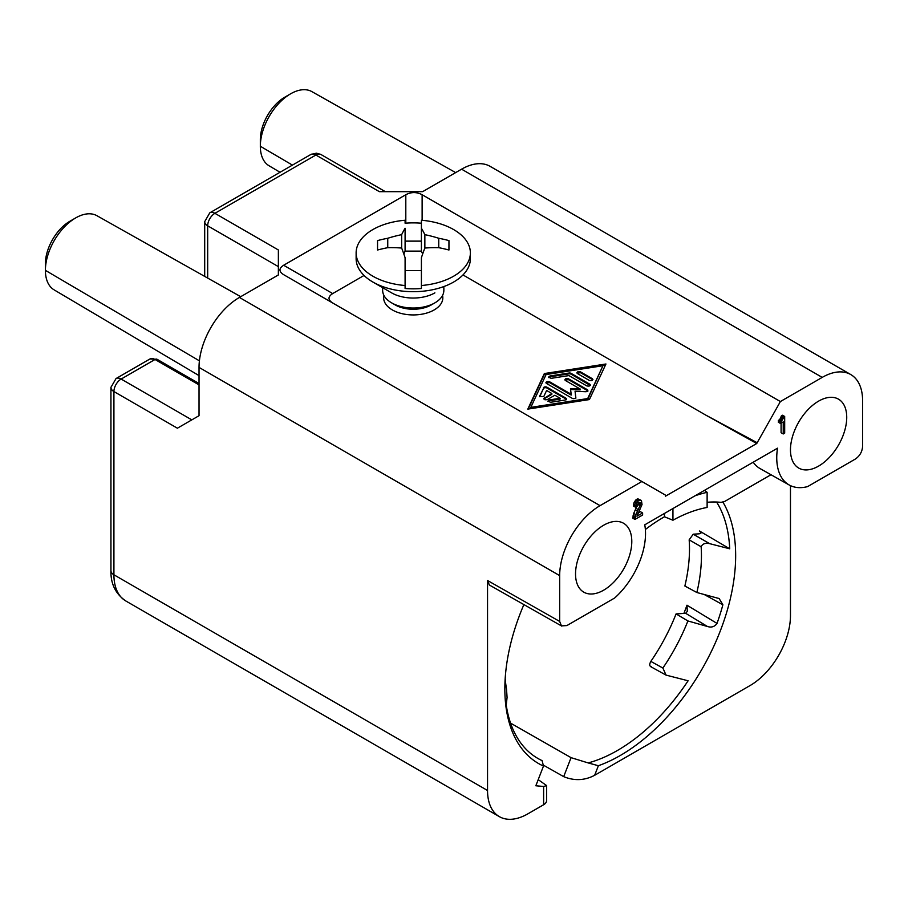 <?xml version="1.0" encoding="UTF-8"?>
<svg xmlns="http://www.w3.org/2000/svg" width="908" height="908" viewBox="0 0 908 908"><rect width="100%" height="100%" fill="white"/><g stroke="black" fill="none" stroke-linecap="round" stroke-linejoin="round"><path stroke-width="1.36" d="M559.668 621.424L561.473 625.884L566.876 625.578L614.648 598.009A59.19 34.175 120 0 0 644.759 524.813L777.509 448.177A59.19 34.175 -60 0 0 790.675 485.735A59.19 34.175 -60 0 0 807.621 486.597L855.393 459.017C859.751 455.986 862.157 451.821 862.6 446.52L862.6 400.712A57.125 32.983 120 0 0 850.773 374.561A57.125 32.983 120 0 0 822.205 377.399L780.381 401.552L756.739 443.513L665.53 496.165L665.53 495.155L641.888 481.501L600.052 505.654A57.125 32.983 120 0 0 559.668 575.615L559.668 621.424L487.539 580.507L489.344 584.968M770.983 474.725L724.766 501.409L721.065 502.362A159.127 91.867 120 0 0 707.128 502.294M600.052 505.654L239.417 297.438A57.125 32.983 120 0 0 199.034 367.399L559.668 575.615M239.417 297.438L278.37 274.954L278.37 266.623L207.682 225.82L207.682 278.086M110.946 387.137A10.204 5.891 0 0 0 113.92 391.552L177.389 428.201L199.034 415.705L199.034 367.399M703.893 594.331L722.881 604.785L719.147 598.554L696.867 592.515L684.87 586.012A138.72 80.097 -60 0 0 689.161 539.851L693.213 534.199L709.636 543.654L729.726 548.807A159.127 91.867 120 0 0 716.594 502.033M487.539 580.507L487.539 790.493A57.125 32.983 120 0 0 499.366 816.644A57.125 32.983 120 0 0 527.934 813.806L543.631 804.738L543.631 786.476L535.834 785.772L543.483 766.068L542.087 760.62A159.127 91.867 120 0 1 538.251 758.645A159.127 91.867 120 0 1 506.255 705.175L507.073 697.435L506.516 689.013A139.015 80.256 -60 0 1 505.189 678.412M780.505 423.48L778.338 422.231L778.621 420.393L780.789 421.641L780.505 423.48L783.241 421.891L783.241 433.967L784.682 433.139L784.682 416.477L780.789 421.641M778.338 420.563L780.505 421.811M778.621 420.393L780.358 418.565L782.526 419.814M779.779 419.314L781.947 420.563M311.399 91.356A42.812 24.72 120 0 0 289.47 94.5A42.812 24.72 120 0 0 260.335 146.256A42.812 24.72 120 0 0 268.359 165.324M638.426 503.077L640.594 504.326L640.163 502.499L638.574 502.782L637.132 506.324L635.543 507.243L633.375 505.994L634.102 502.453L636.27 499.536L637.847 498.832L641.457 500.705L642.035 504.542L636.985 516.198L642.614 512.952L642.614 515.029L634.964 519.444L632.797 518.196L633.705 513.406L638.426 502.919M638.971 502.555L640.594 503.497M685.347 613.331L676.074 613.91L687.901 620.947L707.48 626.509L685.654 613.297L687.322 611.345L686.97 605.205L717.014 623.41C714.675 626.736 711.497 627.769 707.48 626.509M687.901 620.947A139.015 80.256 -60 0 1 662.874 668.038L650.832 661.399A138.72 80.097 -60 0 0 676.074 613.91M704.506 490.32L707.128 492.318L707.128 507.447A159.127 91.867 120 0 0 672.942 520.227L672.942 508.548M707.128 492.318A176.765 102.059 120 0 0 694.995 495.813M543.222 765.058L563.698 776.646C574.321 781.005 584.65 780.551 594.661 775.284L598.372 765.728L588.168 762.924A159.127 91.867 120 0 0 688.105 680.784L666.063 675.109L662.874 668.038M510.557 723.12L571.064 757.658L588.168 762.924M631.798 541.463A39.782 22.972 120 0 0 623.092 522.997A39.782 22.972 120 0 0 592.606 534.233A39.782 22.972 120 0 0 575.536 573.947A39.782 22.972 120 0 0 583.106 591.744A39.782 22.972 120 0 0 613.978 581.96A39.782 22.972 120 0 0 631.798 541.463M846.733 417.374A39.782 22.972 120 0 0 838.027 398.907A39.782 22.972 120 0 0 807.541 410.132A39.782 22.972 120 0 0 790.471 449.857A39.782 22.972 120 0 0 798.041 467.654A39.782 22.972 120 0 0 828.925 457.87A39.782 22.972 120 0 0 846.733 417.374M783.241 433.967L781.084 432.719L781.084 423.139M780.358 418.565L781.368 415.898L782.526 415.228L784.682 416.477M637.847 498.832L640.878 500.206M637.893 513.179L640.446 511.703L642.614 512.952M332.691 302.988C327.799 299.844 327.799 296.7 332.691 293.568L283.648 265.25C278.745 268.382 278.745 271.526 283.648 274.67L641.888 481.501M538.217 779.654L546.605 785.579L543.631 786.476M96.464 215.457A42.812 24.72 120 0 0 74.535 218.601A42.812 24.72 120 0 0 45.4 270.357A42.812 24.72 120 0 0 53.413 289.425M634.964 519.444L635.872 514.654L640.594 504.326M632.797 516.947L634.964 518.196M283.648 265.25L405.808 194.721C411.245 191.883 416.693 191.883 422.129 194.721L422.129 220.303M332.691 293.568L364.04 275.464M638.279 503.792L640.446 505.041M729.726 548.807L699.421 530.976L701.169 532.871L699.285 533.813L693.213 534.199M636.27 499.536L638.426 500.785L640.015 500.081M637.132 499.037L639.289 500.285M651.411 666.756C649.39 666.268 649.197 664.486 650.832 661.399M781.368 415.898L783.536 417.147M543.483 766.068A163.202 94.228 -60 0 1 504.848 688.99A163.202 94.228 -60 0 1 523.882 604.592M283.943 97.689A34.686 20.021 120 0 0 260.335 139.616L260.335 146.256L292.433 165.108M689.161 539.851L701.135 546.741C702.542 543.767 705.38 542.746 709.636 543.654M701.135 546.741A139.015 80.256 -60 0 1 696.867 592.515M722.881 604.785A159.127 91.867 -60 0 1 717.014 623.41M722.95 502.181A163.202 94.228 -60 0 1 712.542 648.982A163.202 94.228 -60 0 1 598.372 765.728M594.661 775.284L750.076 685.551A57.125 32.983 120 0 0 790.471 615.59L790.471 485.644M635.543 507.243L636.27 503.702L638.426 500.785M664.463 513.44L664.463 516.777A159.127 91.867 120 0 0 645.372 529.5M789.188 484.986L760.155 468.63A59.553 34.379 -60 0 1 753.209 462.206M672.942 520.227L664.463 516.777M491.943 167.549A57.125 32.983 120 0 0 461.57 169.183L422.629 191.667L379.351 191.667L315.882 155.03L214.901 213.323A10.204 5.891 120 0 0 207.682 225.82A10.204 5.891 180 0 1 204.72 222.04M385.321 191.667L320.978 154.519L316.415 153.168L310.763 154.53L209.793 212.824A10.204 5.891 60 0 1 214.901 213.323L278.37 249.972L278.37 274.954M422.129 194.721L780.381 401.552M633.092 515.324L635.26 516.573M635.872 514.654L633.705 513.406M633.523 504.042L635.691 505.291M634.102 502.453L636.27 503.702M639.459 502.385L640.446 502.953M635.543 500.16L637.711 501.409M756.739 443.513L705.368 414.877L462.978 274.931M442.536 295.475A29.578 17.082 180 0 1 434.16 309.934A29.578 17.082 180 0 1 400.042 313.135A29.578 17.082 180 0 1 383.959 295.475M544.346 373.551L605.954 363.995L589.405 399.565L527.809 409.111L544.346 373.551L544.346 374.38L605.534 364.891M546.616 785.681L546.616 800.584A10.204 5.891 180 0 1 543.631 804.738M780.789 417.691L782.957 418.94M781.22 416.602L783.388 417.85M633.375 505.166L635.543 506.414M68.997 221.79A34.686 20.021 120 0 0 45.4 263.717L45.4 270.357L199.408 360.839M634.681 501.284L636.837 502.533M635.26 509.91L637.416 511.159M637.995 504.576L640.163 505.824M779.348 419.768L781.516 421.017M636.122 508.366L638.279 509.615M705.368 414.877L756.739 442.491M382.665 289.766A30.6 17.672 0 0 0 391.609 302.852A30.6 17.672 0 0 0 434.887 302.852L431.277 304.94A25.503 14.721 180 0 1 394.549 304.543M434.887 292.864A30.6 17.672 180 0 1 390.815 292.387M356.163 257.588A57.125 32.983 0 0 0 371.372 281.139A57.125 32.983 0 0 0 453.637 282.036A57.125 32.983 0 0 0 470.355 257.951M422.651 254.036L421.403 251.13L421.403 220.247A57.125 32.983 180 0 1 470.367 252.367A57.125 32.983 180 0 1 453.637 276.202A57.125 32.983 180 0 1 421.403 285.521L421.403 288.494A57.125 32.983 180 0 1 405.093 288.494L405.093 285.521A57.125 32.983 180 0 1 356.152 251.879A57.125 32.983 180 0 1 372.859 229.565A57.125 32.983 180 0 1 405.093 220.247L405.093 223.209A57.125 32.983 180 0 1 421.403 223.209L421.403 228.26A113.375 22.235 81.9 0 1 424.853 234.661A113.375 89.858 23.2 0 1 438.746 238.271A113.954 93.036 0 0 1 448.949 240.597L448.949 250.018A113.954 93.036 180 0 0 438.746 247.691A113.375 89.858 156.8 0 0 424.853 248.054A113.375 22.235 98.1 0 0 421.403 257.702L421.403 285.521L421.403 270.573L405.093 270.573L405.093 257.702A113.375 22.235 -98.1 0 0 401.654 248.054A113.375 89.858 -156.8 0 0 387.75 247.691A113.954 93.036 180 0 0 377.546 250.018L377.546 240.597L377.546 250.018M421.403 251.13L405.093 251.13L403.844 254.036M448.949 250.018L448.949 240.597M438.746 238.271L438.746 247.691M424.853 234.661L424.853 248.054M421.403 241.131L405.093 241.131L405.093 251.13M377.546 240.597A113.954 93.036 0 0 1 387.75 238.271A113.375 89.858 -23.2 0 1 401.654 234.661A113.375 22.235 -81.9 0 1 405.093 228.26L405.093 241.131M401.654 234.661L401.654 248.054M387.75 238.271L387.75 247.691M405.093 285.521L405.093 257.702M405.093 223.209L405.093 220.247M602.946 365.731L546.083 374.55L530.817 407.374L587.68 398.567L602.946 365.731L587.68 399.395L530.817 408.214L530.817 407.374M543.722 398.703L551.848 393.493L546.605 390.463L543.744 396.626L539.568 396.297L543.449 388.613A2.122 1.226 0 0 1 547.002 388.056L565.718 398.862A2.122 1.226 0 0 1 566.206 399.316M551.848 393.493L551.848 394.333L544.335 398.669L544.335 397.829C543.404 399.531 544.403 400.11 547.342 399.565L554.856 395.23L560.111 398.26L549.442 399.917L547.876 401.098L550.543 402.289L564.765 400.087A2.122 1.226 0 0 0 566.331 398.987A2.122 1.226 0 0 0 565.718 398.033L547.002 387.228A2.122 1.226 0 0 0 543.449 387.773M575.82 398.26L575.82 397.432A2.122 1.226 0 0 1 574.503 398.555A2.122 1.226 0 0 1 572.188 398.294L546.548 383.494C545.606 381.791 546.616 381.212 549.556 381.757L571.166 394.242L570.485 388.635L580.189 389.033L565.502 380.554C564.56 378.852 565.571 378.284 568.499 378.818L587.215 389.623L587.215 390.451A2.122 1.226 0 0 1 587.714 390.905M564.878 379.68L565.502 380.554M575.808 397.341L575.07 391.28L585.558 391.711A2.122 1.226 0 0 0 587.828 390.554A2.122 1.226 0 0 0 587.215 389.623M545.924 382.62L546.548 383.494M568.998 373.029A2.122 1.226 0 0 1 571.053 373.347L589.757 384.152C590.688 385.843 589.689 386.422 586.75 385.889L568.907 375.583L551.145 378.341L548.466 377.161L550.044 375.969L568.998 373.029L568.998 373.858A2.122 1.226 0 0 1 571.053 374.175L590.245 385.435M590.382 385.026L589.757 384.152L589.757 384.981M592.924 379.544L592.3 378.681C593.242 380.373 592.232 380.951 589.292 380.418L577.522 373.608C576.58 371.917 577.59 371.338 580.53 371.883L592.3 378.681L592.3 379.51L580.53 372.711L577.023 373.154M576.898 372.745L577.522 373.608M528.229 409.054L544.346 374.38M539.681 396.705L543.449 388.613M549.442 399.917L549.442 400.746L560.111 399.1L560.111 398.26M549.442 400.746L548.001 401.518M568.499 378.818L568.499 379.646L565.003 380.1M570.587 389.475L580.189 389.861L580.189 389.033M549.556 381.757L549.556 382.586L571.166 395.071L571.166 394.242M549.556 382.586L546.048 383.04M575.07 391.28L575.751 397.715M568.499 379.646L587.215 390.451M550.044 375.969L550.044 376.797L568.998 373.858M550.044 376.797L548.591 377.569M587.68 398.567L587.68 399.395M434.887 302.852A30.6 17.672 0 0 0 443.842 289.958M191.815 419.871L121.139 379.056A10.204 5.891 -120 0 0 116.02 378.557M199.034 384.89L155.03 359.489L121.139 379.056A10.204 5.891 120 0 0 113.92 391.552L113.92 574.787A57.125 32.983 120 0 0 123.942 599.745M563.698 776.646L571.064 757.658M405.808 194.721L405.808 223.152M499.366 816.644L125.747 600.937C115.543 593.866 110.606 583.753 110.935 570.621A10.204 5.891 0 0 0 113.92 574.787L487.539 790.493M683.883 613.422A159.127 91.867 120 0 0 686.97 605.205M461.57 169.183L822.205 377.399M150.274 358.808A10.204 5.891 -120 0 1 155.03 359.489A4.075 2.361 -60 0 1 157.073 359.284L199.034 383.516M320.944 154.496A10.204 5.891 120 0 0 315.882 155.03A10.204 5.902 60.1 0 0 310.99 154.405M539.636 395.979L539.636 396.614M565.718 398.033L565.718 398.862M547.002 387.228L547.002 388.056M571.053 373.347L571.053 374.175M580.53 371.883L580.53 372.711M561.802 626.1L489.673 585.183M311.887 91.629L455.657 172.599M96.952 215.718L240.722 296.689M204.697 276.395L204.697 221.654L209.793 212.824M157.073 359.284L149.933 358.989L116.031 378.557L110.935 387.387L110.935 570.621M850.773 374.561L490.138 166.357M719.329 598.69L718.625 598.304M650.559 666.585L666.086 675.132M395.218 304.94L391.609 302.852M382.643 287.688L382.643 290.367M356.129 252.889L356.129 258.712M566.342 398.896L566.342 399.724M587.839 390.485L587.839 391.325M54.14 289.879L199.034 375.606M470.367 258.712L470.367 252.889M269.074 165.778L280.039 172.27M443.853 290.367L443.853 287.688M75.67 217.92L69.927 221.234M391.609 292.864L372.859 282.036M290.617 93.819L284.862 97.145"/></g></svg>
